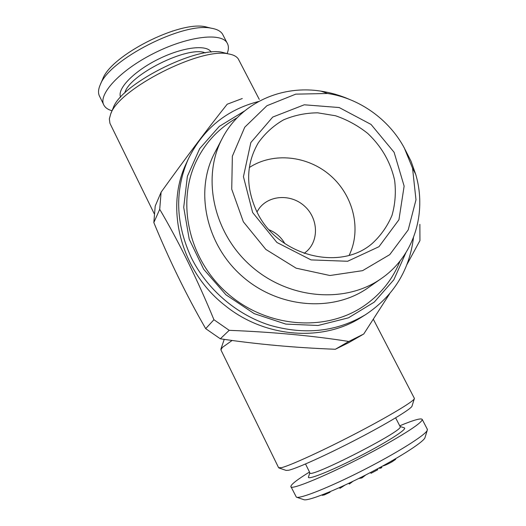 <?xml version="1.0" encoding="UTF-8"?>
<svg xmlns="http://www.w3.org/2000/svg" width="526" height="526" viewBox="0 0 526 526"><rect width="100%" height="100%" fill="white"/><g stroke="black" fill="none" stroke-linecap="round" stroke-linejoin="round"><path stroke-width="0.79" d="M291.003 486.741L296.348 497.142C299.866 499.102 329.283 487.47 362.973 470.29C396.67 453.136 424.962 435.364 427.217 430.459L427.237 429.091M309.498 472.026C297.21 479.633 291.003 484.453 290.885 486.491C289.32 491.797 340.335 469.738 382.303 446.337C408.334 431.728 421.661 422.792 422.286 419.538C421.497 417.815 413.975 419.899 399.727 425.797M349.172 99.269C340.072 95.331 330.696 92.622 321.044 91.156C281.272 84.765 240.303 103.208 222.209 138.489L214.621 153.027C194.594 190.695 205.725 244.406 242.223 276.301C278.537 308.394 333.241 312.529 368.016 287.834L381.462 278.445C414.126 255.965 427.151 212.964 415.704 174.343L411.056 161.258L404.04 147.49M412.114 405.802L411.957 406.302C410.267 409.55 386.702 423.785 356.536 439.44C326.396 455.102 296.795 468.442 288.695 470.237L286.137 470.408L278.99 467.995M414.284 398.175L414.271 398.886C412.555 402.114 387.136 417.289 354.452 434.226C321.8 451.163 289.879 465.694 281.417 467.693L278.596 467.673L220.887 349.843L222.432 347.377L232.111 340.473M257.056 212.123C245.478 187.309 245.879 164.224 258.273 142.862C265.032 133.367 273.441 125.707 283.507 119.882C294.251 115.293 305.632 112.939 317.651 112.82L335.522 115.753C347.213 119.75 357.956 125.648 367.759 133.446C381.705 146.662 390.673 162.343 394.651 180.49C396.085 192.431 395.21 204.022 392.041 215.259C387.557 225.989 381.041 235.319 372.493 243.236C340.171 271.903 277.767 256.004 257.056 212.123M252.658 212.55L243.439 176.697L250.83 142.585L272.718 117.074L304.265 104.792L339.191 107.541L371.04 124.438L394.105 152.29L404.132 186.112L398.938 219.75L378.97 246.707L347.633 261.264L311.044 259.903L276.906 242.466L252.658 212.55M244.465 111.039L219.27 126.404L199.656 148.661L187.381 176.322L183.712 207.336L189.222 239.218L203.68 269.253L225.956 294.81L254.163 313.621L285.809 324.095L318.131 325.469L348.422 317.842L374.275 302.115L393.823 279.806L405.822 252.842M249.324 167.538C273.277 151.797 307.888 155.643 330.624 175.71C353.439 195.679 361.704 229.507 349.172 255.281M226.443 53.382L222.248 52.311C196.336 45.94 120.835 84.403 113.254 107.843L113.018 108.415M239.06 60.431L238.311 58.984C236.601 56.4 233.327 54.711 228.481 53.908C200.847 47.051 118.712 88.901 110.723 113.905L109.342 118.929L109.947 123.334L154.276 213.832M222.209 138.489C201.55 177.321 213.208 232.985 251.145 266.143C288.905 299.511 345.608 303.916 381.462 278.445M256.958 211.925L259.147 208.487C269.102 194.968 290.812 193.844 304.179 205.797C317.75 217.521 319.427 239.192 307.296 250.803L304.173 253.42M205.278 52.916C188.558 45.243 128.758 74.929 124.826 92.911M209.775 27.852L205.153 26.714C179.07 20.81 111.104 55.44 102.787 78.874L102.439 79.682M223.274 35.551L222.498 34.052C220.545 31.041 216.784 29.094 211.202 28.207C183.252 21.829 109.106 59.609 100.269 84.732C98.152 89.538 97.968 93.496 99.73 96.6L103.583 104.457M188.38 158.819L186.342 163.257C164.618 208.053 180.674 271.258 225.227 305.652C265.308 338.159 323.194 342.071 361.507 317.198L365.649 314.601C336.883 331.788 304.87 335.312 269.601 325.173C236.259 314.469 206.902 289.182 191.346 257.74C175.513 223.366 174.527 190.392 188.38 158.819C203.214 128.817 226.64 109.704 258.654 101.479M413.482 237.542C409.438 270.351 393.494 296.039 365.649 314.601M211.176 52.14C207.02 44.204 182.68 47.018 158.214 59.228C133.696 71.339 116.713 89.072 120.638 97.159M305.521 463.978L309.86 472.762C307.579 479.778 403.948 430.676 400.207 426.731L400.082 426.494M309.84 472.71L308.545 476.78C306.185 480.744 329.158 471.842 357.239 457.508C385.328 443.221 407.545 429.104 404.435 427.921L404.126 427.822M227.14 53.56C228.869 49.26 228.823 45.663 227.008 42.764C220.894 32.191 186.842 36.425 153.092 53.705C119.27 70.859 97.428 95.101 104.056 105.417C105.529 107.929 108.192 109.704 112.045 110.736M404.29 147.951C388.984 119.336 359.219 98.125 327.593 93.496L295.75 94.147L266.919 105.726L244.748 127.207L232.354 156.222L231.736 189.215L243.354 221.801L265.84 249.423L296.125 268.175L329.927 275.512L362.572 270.66L389.753 254.637L408.209 229.895L415.987 199.814L412.542 168.149L404.29 147.951M269.167 229.836C275.966 232.637 281.186 237.226 284.836 243.61M370.488 472.519L371.04 473.282L377.76 469.731L377.339 468.903M378.569 468.245L380.66 468.166L381.85 467.522L381.435 466.7M382.79 465.957L383.191 465.885C385.361 465.254 388.32 463.893 392.067 461.789L395.677 459.323L395.427 458.823M348.593 483.394L349.409 483.979L352.939 481.316M339.401 487.635L339.974 488.312L345.082 485.038M172.613 30.949L172.206 31.185M392.067 461.789L391.666 460.993M358.712 478.496L361.783 477.956L361.684 477.016M362.085 477.805L365.807 474.932M322.07 494.933L322.267 495.328L324.391 494.867L330.032 492.224L329.828 491.803M161.114 192.181L159.713 209.302L153.835 222.577L155.209 206.074L161.114 192.181C185.862 157.728 207.888 128.41 227.199 104.22L242.276 98.533M349.599 483.887L349.205 483.105M349.409 483.979L349.014 483.197M324.391 494.867L324.042 494.164M296.618 497.234L303.739 499.634C307.263 501.521 334.562 490.87 365.57 475.05C396.584 459.264 422.707 442.701 424.896 437.902L425.139 437.119M371.04 473.282L370.62 472.447M339.974 488.312L339.592 487.549M380.66 468.166L380.245 467.344M406.894 264.604L419.945 240.592L419.866 224.346M153.835 222.577C169.155 259.877 186.441 295.231 205.692 328.645L220.322 338.797C256.879 344.254 295.211 347.745 335.332 349.257L348.81 341.473L363.742 334.01L389.602 293.824M335.332 349.257L348.436 342.814L362.381 334.806M361.783 477.956L361.382 477.167M205.692 328.645L213.937 319.723L229.204 330.328L220.322 338.797M348.81 341.473C313.22 335.798 273.349 332.084 229.204 330.328M213.937 319.723C197.329 279.352 179.254 242.545 159.713 209.302M237.16 117.771C219.02 128.061 205.482 142.362 196.546 160.686C176.026 202.53 188.722 259.496 227.331 293.245C265.755 327.192 323.885 332.471 362.749 306.743C380.028 295.165 392.475 279.904 400.082 260.955M427.46 429.525L422.286 419.538M411.957 406.302L414.271 398.886M113.254 107.843L110.723 113.905M222.248 52.311L228.481 53.908M102.787 78.874L100.269 84.732M205.153 26.714L211.202 28.207M238.311 58.984L259.279 99.401M373.394 319.361L414.429 398.458M400.069 426.461L404.435 427.921M227.008 42.764L222.498 34.052M327.593 93.496L321.044 91.156M412.542 168.149L415.704 174.343M424.896 437.902L427.217 430.459M395.631 417.835L400.207 426.731M224.227 339.369L220.874 349.179"/></g></svg>
